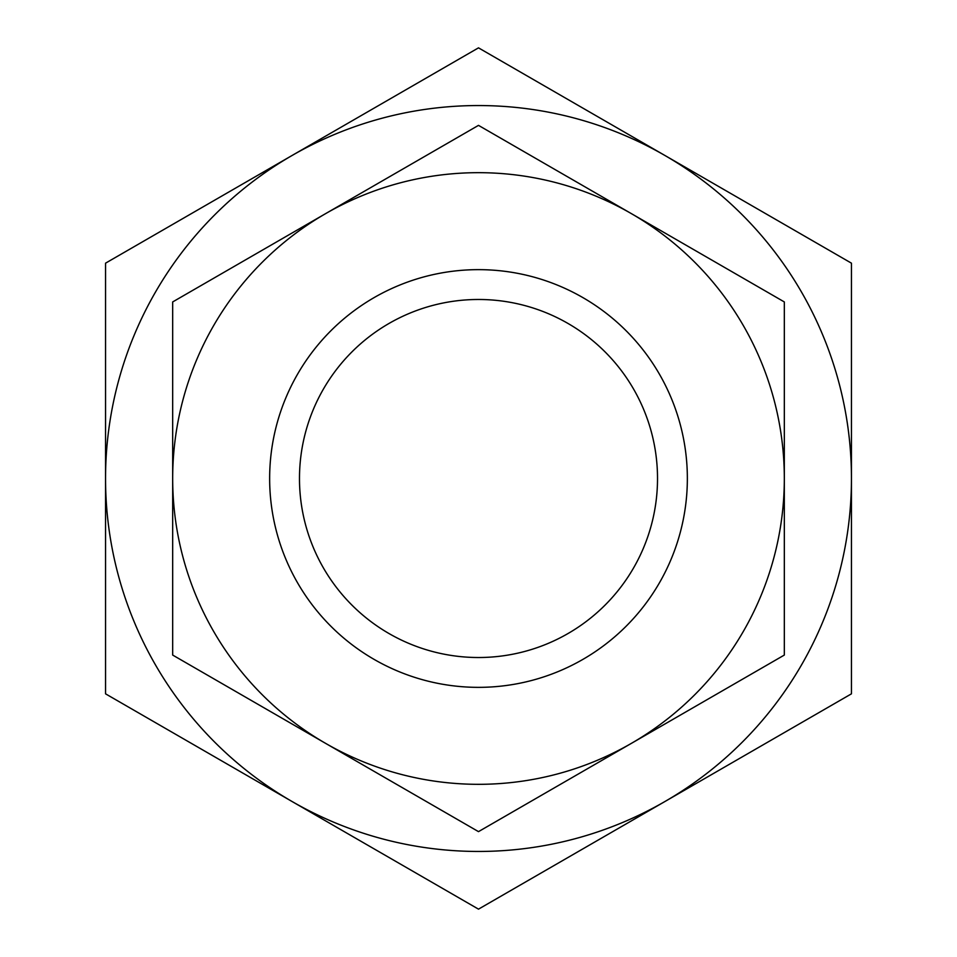 <?xml version="1.0" encoding="UTF-8"?>
<svg xmlns="http://www.w3.org/2000/svg" width="957" height="957" viewBox="0 0 957 957"><rect width="100%" height="100%" fill="white"/><g stroke="black" fill="none" stroke-linecap="round" stroke-linejoin="round"><path stroke-width="1.44" d="M478.5 299.481A179.019 179.019 0 0 1 657.519 478.5A179.019 179.019 0 0 1 478.5 657.519A179.019 179.019 0 0 1 299.481 478.5A179.019 179.019 0 0 1 478.5 299.481M478.5 851.455A372.955 372.955 0 0 1 292.029 801.488L478.5 909.15L851.455 693.825L851.455 263.175L478.5 47.85L292.029 155.513A372.955 372.955 0 0 1 851.455 478.5A372.955 372.955 0 0 1 478.5 851.455M851.455 476.981L851.455 418.077M105.545 418.077L105.545 538.923M851.455 480.019L851.455 538.923M105.545 693.825L292.029 801.488A372.955 372.955 0 0 1 105.545 478.5L105.545 693.825M105.545 263.175L105.545 478.5A372.955 372.955 0 0 1 292.029 155.513L105.545 263.175M478.5 269.647A208.853 208.853 0 0 1 687.353 478.5A208.853 208.853 0 0 1 478.5 687.353A208.853 208.853 0 0 1 269.647 478.5A208.853 208.853 0 0 1 478.5 269.647M478.5 784.321A305.821 305.821 0 0 1 325.583 743.35L478.5 831.633L784.321 655.067L784.321 301.934L478.5 125.367L325.583 213.65A305.821 305.821 0 0 1 784.321 478.5A305.821 305.821 0 0 1 478.5 784.321M172.679 655.067L325.583 743.35A305.821 305.821 0 0 1 172.679 478.5L172.679 655.067M172.679 301.934L172.679 478.5A305.821 305.821 0 0 1 325.583 213.65L172.679 301.934"/></g></svg>
